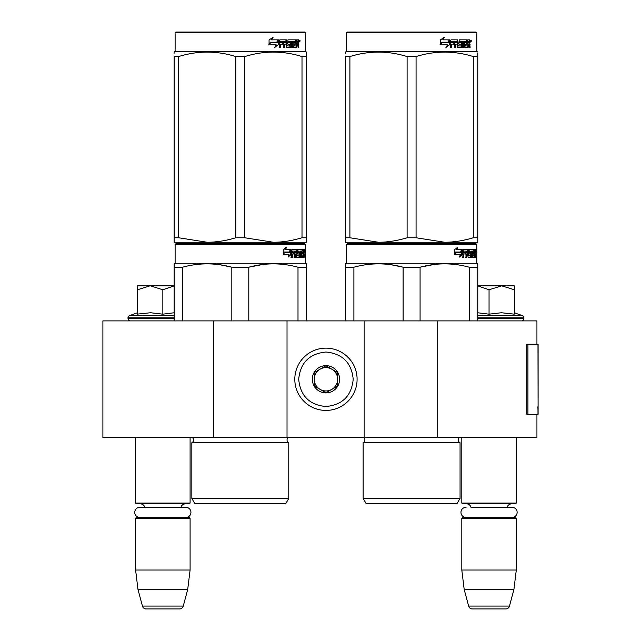 <?xml version="1.0" encoding="UTF-8"?>
<svg xmlns="http://www.w3.org/2000/svg" width="641" height="641" viewBox="0 0 641 641"><rect width="100%" height="100%" fill="white"/><g stroke="black" fill="none" stroke-linecap="round" stroke-linejoin="round"><path stroke-width="0.96" d="M536.934 414.318L536.934 437.667L213.79 437.667L213.79 320.893L536.934 320.893L536.934 344.249M213.79 320.893L102.897 320.893L102.897 437.667L213.79 437.667M437.723 437.667L437.723 320.893M364.873 437.667L364.873 320.893M287.024 437.667L287.024 320.893M325.949 410.424A31.145 31.145 0 0 0 357.093 379.28A31.145 31.145 0 0 0 325.949 348.135A31.145 31.145 0 0 0 294.812 379.28A31.145 31.145 0 0 0 325.949 410.424M325.949 406.53C342.502 404.912 351.58 395.834 353.199 379.28C351.589 362.734 342.502 353.648 325.949 352.029C309.403 353.648 300.317 362.726 298.698 379.28C300.317 395.834 309.395 404.912 325.949 406.53M325.949 392.901A13.621 13.621 0 0 0 339.578 379.28A13.621 13.621 0 0 0 325.949 365.658A13.621 13.621 0 0 0 312.327 379.28A13.621 13.621 0 0 0 325.949 392.901M325.949 392.765L337.631 386.026L337.631 372.541L325.949 365.795L314.274 372.541L314.274 386.026L325.949 392.765M331.79 369.168A11.674 11.674 0 0 0 314.274 379.28A11.674 11.674 0 0 0 331.79 389.391A11.674 11.674 0 0 0 325.949 367.605A11.674 11.674 0 0 0 320.107 369.168M331.79 389.391A11.674 11.674 0 0 1 314.274 379.28M135.596 437.667L135.596 503.065L190.097 503.065L190.097 437.667M190.097 503.065L189.319 503.85L136.373 503.85L135.596 503.065M144.77 507.271A4.671 4.671 122.1 0 0 140.267 503.85M180.922 507.271A4.671 4.671 -122.2 0 1 185.425 503.85M135.596 518.248L190.097 518.248L189.319 517.471L136.373 517.471L135.596 518.248L135.596 570.025L137.983 589.488L142.43 606.066A3.894 3.894 34.1 0 0 146.188 608.95L179.504 608.95A3.894 3.894 -34.1 0 0 183.262 606.066L142.43 606.066M190.097 518.248L190.097 570.025L135.596 570.025M190.097 570.025L187.701 589.488L137.983 589.488M187.701 589.488L183.262 606.066M179.504 608.95L146.188 608.95M461.808 437.667L461.808 503.065L516.301 503.065L516.301 437.667M516.301 503.065L515.524 503.85L462.586 503.85L461.808 503.065M512.039 517.471A5.096 5.096 0 0 0 517.143 512.375A5.096 5.096 0 0 0 512.039 507.271L470.983 507.271A4.671 4.671 122.1 0 0 466.48 503.85M512.039 507.271L507.127 507.271A4.671 4.671 -122.2 0 1 511.63 503.85M461.808 518.248L516.301 518.248L515.524 517.471L462.586 517.471L461.808 518.248L461.808 570.025L464.196 589.488L468.635 606.066A3.894 3.894 34.1 0 0 472.401 608.95L505.709 608.95A3.894 3.894 -34.1 0 0 509.475 606.066L468.635 606.066M516.301 518.248L516.301 570.025L461.808 570.025M516.301 570.025L513.914 589.488L464.196 589.488M513.914 589.488L509.475 606.066M505.709 608.95L472.401 608.95M149.93 285.854L137.543 289.764L137.543 285.854L174.136 285.854M174.136 285.918L162.846 289.764L150.459 285.854M130.339 320.893A2.332 2.332 40.2 0 1 128.008 318.553L128.008 317.856A2.332 2.332 129.2 0 1 129.546 315.66L174.136 315.66M138.216 314.026L150.571 312.744L162.846 314.17L174.136 312.768M137.543 312.744L129.546 315.66M162.846 314.17L162.846 289.764M137.543 314.17L137.543 289.764M477.769 285.854L501.703 285.854L489.051 289.764L477.769 285.91M521.558 320.893A2.332 2.332 -40.2 0 0 523.897 318.553L477.769 318.553M514.362 312.744L522.359 315.66A2.332 2.332 -129.2 0 1 523.897 317.856L523.897 318.553M522.359 315.66L477.769 315.66M477.769 312.768L489.051 314.17L501.438 312.744L514.362 314.17L514.362 289.772L501.703 285.854L514.362 285.854L514.362 289.772M489.051 314.17L489.051 289.764M185.834 517.471A5.096 5.096 0 0 0 190.93 512.375A5.096 5.096 0 0 0 185.834 507.271L139.858 507.271A5.096 5.096 0 0 0 134.762 512.375A5.096 5.096 0 0 0 139.858 517.471M466.071 517.471A5.096 5.096 0 0 1 460.967 512.375A5.096 5.096 0 0 1 466.071 507.271M288.77 498.394L191.843 498.394L194.768 503.457L285.854 503.457L288.77 498.394L288.77 442.731L191.843 442.731A3.117 3.117 0 0 0 192.685 437.731L192.629 437.667M192.685 437.731L287.937 437.731A3.117 3.117 0 0 0 288.77 442.731A3.117 3.117 0 0 1 287.937 437.731L287.993 437.667M240.311 243.812L175.882 243.812L175.105 244.59L305.517 244.59L304.731 243.812L176.692 243.812M175.882 243.812L304.731 243.812M298.698 243.812L181.916 243.812L298.698 243.812M306.486 320.893L306.486 263.836L305.517 263.275L305.517 244.59M298.001 320.893L298.001 267.209L306.486 267.209L306.486 263.836L305.517 263.275L175.105 263.275L175.105 244.59M290.974 254.597L288.097 257.081L289.051 254.677L283.482 254.677L284.556 252.298L289.98 252.298L290.974 249.653L290.974 254.597L290.365 254.597L290.365 251.28M288.386 256.352L290.365 254.597M285.974 247.202L284.941 249.653L285.477 249.653L286.527 247.202L283.234 249.694L283.234 254.677L284.436 252.025L283.907 252.025L283.234 253.54M284.436 252.025L289.876 252.025L290.766 249.653L285.477 249.653M289.283 252.025L290.165 249.653M301.254 255.647L303.105 255.879L303.169 249.653L304.163 249.653L304.283 250.254L304.283 252.418L304.098 253.315L303.337 253.315L303.522 254.205M303.522 252.418L303.337 253.315M304.098 253.315L303.946 254.205M304.283 257.321L304.283 254.205M300.717 251.096L300.156 251.096L300.156 257.321L300.717 257.321L300.717 251.096L301.254 251.096L301.47 257.321L303.321 257.321L303.217 256.721M303.978 257.321L303.834 253.972L303.169 253.972M303.481 253.972L303.481 256.721L302.728 256.721L302.728 255.879M292.56 251.096L294.7 251.096L294.7 257.321L295.477 257.321L295.477 253.972L296.471 253.972L296.775 257.321L299.539 257.321L299.443 256.721M299.443 253.139L299.443 252.53M297.68 251.096L298.377 251.096L297.576 251.328L298.273 251.328L298.273 252.298L297.576 252.298L297.576 251.328M298.273 251.328L300.156 251.096M298.273 252.298L299.539 252.53L299.788 253.139L299.075 253.139L299.075 253.98M299.788 253.139L299.788 256.721L299.075 256.721L299.163 254.205L298.361 253.972M295.477 253.972L294.82 253.972L294.82 257.321L294.051 257.321M294.051 253.972L294.051 252.53M292.424 251.328L292.424 252.53L291.799 252.53L294.371 252.53L294.371 253.972L291.799 253.972L291.799 257.321L290.926 257.321M296.471 255.647L297.079 255.647L296.775 249.653L291.911 249.653L291.535 257.321L292.424 257.321L292.424 253.972M297.079 250.254L296.398 250.254L296.398 251.112M296.398 253.972L296.398 252.53M297.079 255.647L296.398 255.647M297.192 255.879L299.059 255.879M297.865 253.972L297.865 249.653L302.84 249.653L302.84 251.096L301.254 251.096L301.863 251.096L301.783 252.53L301.254 252.53L302.632 252.53L302.632 253.972L301.254 253.972M296.895 250.254L297.176 249.653M302.095 251.096L302.095 249.653M301.783 255.647L301.783 253.972M303.169 249.653L303.522 251.096M302.416 253.972L302.416 252.53M295.605 251.096L294.82 251.328L296.358 251.096L296.471 252.53L295.477 252.53L295.477 251.328M295.477 252.53L294.82 252.53L295.477 252.53M303.481 251.096L303.922 251.096L303.978 252.53L303.481 252.53L303.481 251.096M303.217 252.53L303.161 251.096M294.82 252.53L294.82 251.328M301.887 253.972L301.887 252.53M296.102 249.653L296.398 250.254M293.73 253.972L293.73 252.53M291.799 252.53L291.799 251.328M299.075 256.721L298.826 257.321M298.826 252.53L299.075 253.139M302.728 256.721L302.568 257.321M304.283 250.254L303.522 250.254M304.812 250.623L304.651 249.653L304.715 250.623M303.722 250.254L303.882 249.653L304.651 249.653M303.481 256.721L303.321 257.321M299.788 256.721L299.539 257.321M174.136 320.893L174.136 263.836L175.105 263.275M174.136 264.781L174.136 263.836L174.136 264.781M248.796 320.893L248.796 267.209L231.826 267.209L231.826 320.893M262.61 264.509L248.796 267.209C265.198 262.746 281.599 262.746 298.001 267.209M182.621 320.893L182.621 267.209C199.022 262.746 215.424 262.746 231.826 267.209M182.621 267.209L174.136 267.209M277.208 263.924L273.395 263.836M231.377 267.097L220.095 264.789M191.843 498.394L191.843 442.731M304.531 251.304L304.531 249.934M304.579 251.304L304.579 249.934M306.486 240.824L306.486 237.763L306.486 242.258L273.395 242.258L244.79 237.763L235.824 237.763L235.824 56.568L244.79 56.568C263.86 50.631 282.929 50.631 302.007 56.568L306.486 56.568C306.486 50.631 306.486 50.631 306.486 56.568C306.486 50.631 306.486 50.631 306.486 56.568L306.486 237.763L302.007 237.763L302.007 56.568M304.731 32.05L175.882 32.05L175.105 32.827L305.517 32.827L304.731 32.05M302.007 237.763C292.104 240.744 282.569 242.242 273.395 242.258L174.136 242.258L174.136 237.763L178.615 237.763L178.615 56.568C197.684 50.631 216.754 50.631 235.824 56.568M235.824 237.763C225.928 240.744 216.394 242.242 207.219 242.258L178.615 237.763M174.136 241.104L174.136 56.568C174.136 50.631 174.136 50.631 174.136 56.568L178.615 56.568M174.136 53.243L174.136 52.073L174.136 53.243M306.486 242.218L306.486 241.104M306.486 56.536L306.486 52.073L305.517 51.512L175.105 51.512L174.136 52.073M244.79 237.763L244.79 56.568M278.162 40.8L278.162 44.782L274.572 47.266M278.619 44.782L278.619 39.838L277.353 42.482L270.654 42.482L269.372 44.854L276.183 44.854L274.989 47.266L278.162 44.782M298.426 43.492L298.842 47.506L298.161 47.506L297.865 44.157L297.144 44.157L296.839 47.506L293.53 47.506L293.177 41.272L292.312 41.272L292.312 47.506L291.423 47.506L291.423 41.272L288.722 41.272L288.722 42.715L290.461 42.715L290.846 43.324L290.461 47.506L286.415 47.506L285.99 44.157L284.604 44.157L284.604 47.506L283.538 47.506L283.538 41.272L280.686 41.272L280.502 42.715L283.098 42.715L283.098 44.157L280.502 44.157L280.502 47.506L279.348 47.506L279.348 40.439L279.837 39.838L286.415 39.838L286.839 45.832L289.74 46.064L289.74 44.157L287.969 44.157L287.561 43.556L287.969 39.838L295.926 39.838L295.926 41.272L294.059 41.513L294.059 42.715L295.549 42.715L295.549 44.157L294.059 44.157L294.059 45.832L296.422 46.064L296.543 39.838L298.562 39.838L298.842 42.602L298.426 43.492L297.728 43.492L298.145 44.574M298.842 42.602L298.161 42.602L297.728 43.492M298.842 44.389L298.145 44.389M297.184 44.157L296.471 44.157M297.144 44.157L296.543 44.157M297.144 46.905L296.166 47.506M292.312 41.272L291.687 41.272L291.687 47.506L290.814 47.506M288.146 41.272L288.722 41.272L287.985 41.513L287.985 42.482L288.722 42.715L288.146 42.715M290.846 43.324L290.245 43.324L289.86 47.506M290.846 46.905L290.245 46.905M284.075 44.157L284.604 44.157L284.075 44.157L284.075 47.506M280.205 41.272L280.686 41.272L280.021 41.513L280.021 42.715L280.502 42.715L280.021 42.715M282.585 42.715L282.585 44.157M287 46.064L286.287 45.832L285.862 39.838M293.554 41.272L294.195 41.272L293.418 41.513L293.418 42.715L294.059 42.715L293.418 42.715M294.059 44.157L293.418 44.157L293.418 45.832L294.195 46.064L293.554 46.064M294.059 45.832L293.418 45.832M295.926 39.838L295.87 41.272M285.277 41.272L284.243 41.272L284.075 42.715L284.604 42.715L284.075 42.715M284.78 41.272L284.604 42.715L285.99 42.715L285.99 41.513L284.243 41.272M297.144 41.272L296.543 41.272L297.144 41.272L297.144 42.715L296.543 42.715L298.161 42.715L298.049 41.272L297.144 41.272M294.884 42.715L294.884 44.157M295.261 39.838L295.261 41.272M280.502 44.157L280.021 44.157L280.021 47.506M289.86 42.715L290.245 43.324M296.471 46.048L296.471 46.905M297.865 39.838L298.145 41.393M298.842 40.439L298.145 40.439M300.148 40.808L299.724 41.785L299.291 40.808L299.9 40.808M299.547 40.808L299.363 41.345M278.362 39.838L277.224 42.21L270.502 42.21L269.068 44.854L269.068 39.878L273.05 37.386L271.391 39.838L278.362 39.838M277.906 39.838L276.784 42.21M270.502 42.21L268.731 44.854M272.657 37.386L271.391 39.838M299.635 41.489L299.876 40.119L299.635 41.489M174.136 56.568C174.136 50.631 174.136 50.631 174.136 56.568M460.054 498.394L363.127 498.394L366.043 503.457L457.129 503.457L460.054 498.394L460.054 442.731L363.127 442.731A3.117 3.117 0 0 0 363.968 437.731L363.904 437.667M363.968 437.731L459.212 437.731A3.117 3.117 0 0 0 460.054 442.731A3.117 3.117 0 0 1 459.212 437.731L459.268 437.667M411.586 243.812L347.166 243.812L346.388 244.59L476.792 244.59L476.015 243.812L347.967 243.812M347.166 243.812L476.015 243.812M469.981 243.812L353.199 243.812L469.981 243.812M477.769 320.893L477.769 263.836L476.792 263.275L476.792 244.59M477.769 263.836L476.792 263.275L346.388 263.275L346.388 244.59M462.249 254.597L459.373 257.081L460.334 254.677L454.765 254.677L455.831 252.298L461.264 252.298L462.249 249.653L462.249 254.597L461.648 254.597L461.648 251.28M459.669 256.352L461.648 254.597M457.249 247.202L456.216 249.653L456.761 249.653L457.802 247.202L454.517 249.694L454.517 254.677L455.711 252.025L455.19 252.025L454.517 253.54M455.711 252.025L461.159 252.025L462.049 249.653L456.761 249.653M460.567 252.025L461.448 249.653M472.529 255.647L474.388 255.879L474.452 249.653L475.438 249.653L475.566 250.254L475.566 252.418L475.374 253.315L474.612 253.315L474.797 254.205M474.797 252.418L474.612 253.315M475.374 253.315L475.221 254.205M475.566 257.321L475.566 254.205M472 251.096L471.439 251.096L471.439 257.321L472 257.321L472 251.096L472.529 251.096L472.746 257.321L474.604 257.321L474.492 256.721M475.253 257.321L475.117 253.972L474.452 253.972M474.757 253.972L474.757 256.721L474.003 256.721L474.003 255.879M463.844 251.096L465.975 251.096L465.975 257.321L466.76 257.321L466.76 253.972L467.754 253.972L468.058 257.321L470.815 257.321L470.726 256.721M470.726 253.139L470.726 252.53M468.964 251.096L469.653 251.096L468.859 251.328L469.549 251.328L469.549 252.298L468.859 252.298L468.859 251.328M469.549 251.328L471.439 251.096M469.549 252.298L470.815 252.53L471.063 253.139L470.358 253.139L470.358 253.98M471.063 253.139L471.063 256.721L470.358 256.721L470.358 255.879M466.76 253.972L466.103 253.972L466.103 257.321L465.326 257.321M465.326 253.972L465.326 252.53M463.699 251.328L463.699 252.53L463.082 252.53L465.654 252.53L465.654 253.972L463.082 253.972L463.082 257.321L462.201 257.321M467.754 255.647L468.355 255.647L468.058 249.653L463.187 249.653L462.818 257.321L463.699 257.321L463.699 253.972M468.355 250.254L467.682 250.254L467.682 251.112M467.682 253.972L467.682 252.53M468.355 255.647L467.682 255.647M468.467 255.879L470.342 255.879L470.446 254.205L469.637 253.972M469.14 253.972L469.14 249.653L474.116 249.653L474.116 251.096L472.529 251.096L473.138 251.096L473.066 252.53L472.529 252.53L473.907 252.53L473.907 253.972L472.529 253.972M468.17 250.254L468.459 249.653M473.37 251.096L473.37 249.653M473.066 255.647L473.066 253.972M474.452 249.653L474.797 251.096M473.699 253.972L473.699 252.53M466.88 251.096L466.103 251.328L467.634 251.096L467.754 252.53L466.76 252.53L466.76 251.328M466.76 252.53L466.103 252.53L466.76 252.53M474.757 251.096L475.197 251.096L475.253 252.53L474.757 252.53L474.757 251.096M474.492 252.53L474.444 251.096M466.103 252.53L466.103 251.328M473.17 253.972L473.17 252.53M467.385 249.653L467.682 250.254M465.005 253.972L465.005 252.53M463.082 252.53L463.082 251.328M470.358 256.721L470.109 257.321M470.109 252.53L470.358 253.139M474.003 256.721L473.851 257.321M475.566 250.254L474.797 250.254M476.095 250.623L475.934 249.653L475.999 250.623M475.005 250.254L475.165 249.653L475.934 249.653M474.757 256.721L474.604 257.321M471.063 256.721L470.815 257.321M345.411 320.893L345.411 263.836L346.388 263.275M345.411 264.781L345.411 263.836L345.411 264.781M420.079 320.893L420.079 267.209L403.101 267.209L403.101 320.893M477.769 264.781L477.769 267.209L469.276 267.209L469.276 320.893M433.893 264.509L420.079 267.209C436.473 262.746 452.875 262.746 469.276 267.209M353.904 320.893L353.904 267.209C370.298 262.746 386.699 262.746 403.101 267.209M353.904 267.209L345.411 267.209M448.484 263.924L444.678 263.836M402.652 267.097L391.379 264.789M363.127 498.394L363.127 442.731M475.806 251.304L475.806 249.934M475.862 251.304L475.862 249.934M477.769 242.258L477.769 237.763L477.769 242.258L444.678 242.258L416.073 237.763L407.107 237.763L407.107 56.568L416.073 56.568C435.143 50.631 454.213 50.631 473.282 56.568L477.769 56.568C477.761 50.631 477.761 50.631 477.769 56.568L477.769 53.307M476.015 32.05L347.166 32.05L346.388 32.827L476.792 32.827L476.015 32.05M477.769 56.568L477.769 237.763L473.282 237.763C463.379 240.744 453.844 242.242 444.678 242.258L345.411 242.258L345.411 237.763L349.898 237.763L349.898 56.568C368.968 50.631 388.037 50.631 407.107 56.568M407.107 237.763C397.204 240.744 387.669 242.242 378.502 242.258L349.898 237.763M345.411 241.104L345.411 56.568C345.419 50.631 345.419 50.631 345.411 56.568L349.898 56.568M345.411 53.243L345.411 52.073L345.411 53.243M477.769 52.073L476.792 51.512L346.388 51.512L345.411 52.073M473.282 237.763L473.282 56.568M416.073 237.763L416.073 56.568M449.445 40.8L449.445 44.782L445.848 47.266M449.902 44.782L449.902 39.838L448.636 42.482L441.929 42.482L440.647 44.854L447.466 44.854L446.264 47.266L449.445 44.782M469.701 43.492L470.125 47.506L469.444 47.506L469.148 44.157L468.427 44.157L468.114 47.506L464.813 47.506L464.453 41.272L463.587 41.272L463.587 47.506L462.698 47.506L462.698 41.272L460.006 41.272L460.006 42.715L461.736 42.715L462.121 43.324L461.736 47.506L457.698 47.506L457.265 44.157L455.887 44.157L455.887 47.506L454.814 47.506L454.814 41.272L451.969 41.272L451.785 42.715L454.373 42.715L454.373 44.157L451.785 44.157L451.785 47.506L450.631 47.506L450.631 40.439L451.112 39.838L457.698 39.838L458.123 45.832L461.023 46.064L461.023 44.157L459.252 44.157L458.836 43.556L459.252 39.838L467.201 39.838L467.201 41.272L465.342 41.513L465.342 42.715L466.824 42.715L466.824 44.157L465.342 44.157L465.342 45.832L467.698 46.064L467.826 39.838L469.845 39.838L470.125 42.602L469.701 43.492L469.012 43.492L469.428 44.574M469.428 42.602L469.012 43.492M470.125 44.389L469.428 44.389M468.459 44.157L467.746 44.157M468.427 44.157L467.826 44.157M468.427 46.905L467.441 47.506M463.587 41.272L462.97 41.272L462.97 47.506L462.089 47.506M459.421 41.272L460.006 41.272L459.268 41.513L459.268 42.482L460.006 42.715L459.421 42.715M462.121 43.324L461.52 43.324L461.143 47.506M462.121 46.905L461.52 46.905M455.358 44.157L455.887 44.157L455.358 44.157L455.358 47.506M451.488 41.272L451.969 41.272L451.304 41.513L451.304 42.715L451.785 42.715L451.304 42.715M453.868 42.715L453.868 44.157M458.283 46.064L457.562 45.832L457.145 39.838M464.829 41.272L465.478 41.272L464.829 41.272L464.701 42.715L465.342 42.715L464.701 42.715M465.342 44.157L464.701 44.157L464.701 45.832L465.478 46.064L464.829 46.064M465.342 45.832L464.701 45.832M467.201 39.838L467.153 41.272M456.552 41.272L455.527 41.272L455.358 42.715L455.887 42.715L455.358 42.715M456.055 41.272L455.887 42.715L457.265 42.715L457.265 41.513L455.527 41.272M468.427 41.272L467.826 41.272L468.427 41.272L468.427 42.715L467.826 42.715L469.444 42.715L469.324 41.272L468.427 41.272M466.167 42.715L466.167 44.157M466.544 39.838L466.544 41.272M451.785 44.157L451.304 44.157L451.304 47.506M461.143 42.715L461.52 43.324M467.746 46.048L467.746 46.905M469.148 39.838L469.428 41.393M470.125 40.439L469.428 40.439M471.431 40.808L471.007 41.785L470.574 40.808L471.175 40.808M470.831 40.808L470.646 41.345M449.637 39.838L448.5 42.21L441.785 42.21L440.351 44.854L440.351 39.878L444.325 37.386L442.675 39.838L449.637 39.838M449.189 39.838L448.059 42.21M441.785 42.21L440.006 44.854M443.933 37.386L442.675 39.838M470.919 41.489L471.159 40.119L470.919 41.489M345.411 56.568C345.419 50.631 345.419 50.631 345.411 56.568M538.103 406.739L538.103 344.249L527.928 344.249L527.928 414.318L538.103 414.318L537.879 406.739M538.103 414.318L537.983 344.249M527.928 344.249L526.822 344.249L526.822 414.318L527.928 414.318M174.136 318.553L128.008 318.553M174.136 317.856L128.008 317.856M523.897 317.856L477.769 317.856M470.125 42.602L469.444 42.602M537.983 414.318L537.983 408.477M175.105 51.512L175.105 32.827M305.517 51.512L305.517 32.827M346.388 51.512L346.388 32.827L347.166 32.05M476.792 51.512L476.792 32.827"/></g></svg>
